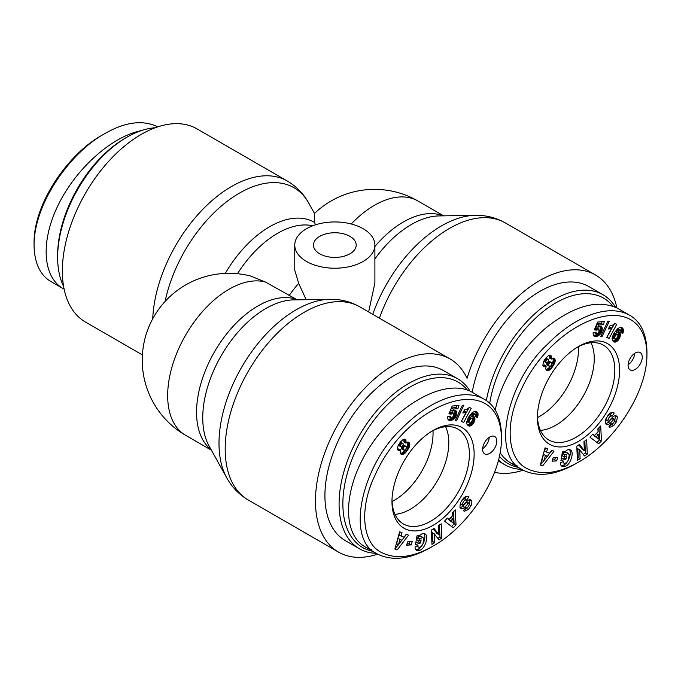 <?xml version="1.0" encoding="UTF-8"?>
<svg xmlns="http://www.w3.org/2000/svg" width="681" height="681" viewBox="0 0 681 681"><rect width="100%" height="100%" fill="white"/><g stroke="black" fill="none" stroke-linecap="round" stroke-linejoin="round"><path stroke-width="1.02" d="M433.056 433.201A54.761 31.615 -60 0 1 392.069 501.497A54.761 31.615 -60 0 0 432.988 430.63A54.761 31.615 -60 0 1 433.056 433.201M372.66 551.278A95.502 55.135 -60 0 1 363.254 436.198A95.502 55.135 -60 0 1 467.345 390.06M470.077 391.183A98.166 56.676 120 0 0 457.581 378.721A98.166 56.676 120 0 0 359.415 435.397A98.166 56.676 120 0 0 359.415 548.758A98.166 56.676 120 0 0 376.227 553.338M359.415 548.758L345.25 540.578A98.166 56.676 -60 0 1 345.25 427.217A98.166 56.676 -60 0 1 443.416 370.541L457.581 378.721M445.578 426.723A54.318 31.36 -60 0 1 448.805 442.65A54.318 31.36 -60 0 1 394.98 514.351M482.659 448.711A10.019 5.78 120 0 0 489.23 437.321M489.724 437.023A10.019 5.78 -60 0 1 494.729 436.521A10.019 5.78 -60 0 1 494.729 448.089A10.019 5.78 -60 0 1 484.71 453.878A10.019 5.78 -60 0 1 483.178 445.851A10.019 5.78 -60 0 1 489.724 437.023M431.303 431.533A54.718 31.59 -60 0 1 457.785 429.013A54.718 31.59 -60 0 1 458.049 492.346A54.718 31.59 -60 0 1 403.075 523.783A54.718 31.59 -60 0 1 392.009 499.59M391.975 501.633A58.098 33.548 120 0 0 433.244 525.247A58.098 33.548 120 0 0 474.138 453.759A58.098 33.548 120 0 0 432.486 430.809A58.098 33.548 120 0 0 391.975 500.969A58.098 33.548 120 0 0 391.975 501.633M433.056 546.085L432.937 546.153C412.967 557.586 395.704 559.646 381.147 552.334C362.215 542.876 358.938 508.452 374.959 475.398C407.459 401.152 499.982 367.74 501.505 438.343C501.608 478.956 466.144 528.09 433.056 546.085M407.178 450.72L404.523 453.725L401.756 454.619L400.224 452.669L400.751 449.988L398.445 450.575L397.406 449.281L398.036 445.842L400.522 441.926L403.246 439.432L405.34 439.347L406.089 441.007L405.757 443.05L408.523 442.216L409.8 444.497L409.29 447.128L407.178 450.72L405.604 449.809M420.603 543.004L415.487 544.689L416.951 535.964L418.832 535.343L418.841 536.637C421.062 533.904 423.088 532.959 424.918 533.81C429.2 535.768 425.072 548.92 419.751 550.291L416.474 550.333L415.274 548.937A6.086 3.516 -60 0 1 415.155 546.656L417.964 545.558A2.469 1.422 120 0 0 418.432 547.132A2.469 1.422 120 0 0 418.44 547.132C419.939 547.669 421.428 546.622 422.918 544.008L423.795 538.969L422.901 537.428L419.59 538.782L418.543 540.757L421.13 539.905L420.603 543.004L418.721 541.914L418.934 540.629M434.257 533.785L434.674 542.68L431.984 544.391L431.32 530.141L434.069 528.379L438.93 534.67L438.504 525.553L441.194 523.842L441.858 538.092L438.998 539.922L434.257 533.785L432.367 532.695L432.784 541.591L434.674 542.68M452.405 512.844L455.24 509.882L456.032 524.847L453.24 527.766L444.497 521.11L447.374 518.105L449.026 519.492L452.644 515.713L452.405 512.844M406.216 534.27L408.583 535.155L397.21 549.865L394.886 548.988L399.636 531.793L402.028 532.695L401.032 536.058L404.046 537.19L406.216 534.27M468.315 509.49L464.204 511.363L463.506 510.673L465.727 507.575L466.102 507.932C467.583 507.771 468.69 506.485 469.422 504.068A1.319 0.758 120 0 0 469.158 503.336A1.319 0.758 120 0 0 468.17 503.668L464.612 507.277A4.937 2.852 -60 0 1 461.829 508.733L459.905 507.251L460.347 503.038L463.293 498.407C465.191 496.551 466.791 495.904 468.102 496.483L468.775 497.062L466.511 500.229L466.102 499.837C464.059 500.365 462.825 502.008 462.399 504.774A1.319 0.758 120 0 0 462.637 505.106A1.319 0.758 120 0 0 463.625 504.783L467.251 501.097A4.937 2.852 -60 0 1 469.226 499.777L470.58 499.658L471.942 500.918L471.082 505.685L468.315 509.49L466.425 508.401L467.013 507.771M473.882 416.627L475.015 418.892L474.002 422.399L471.431 425.412L469.984 426.068L468.358 425.804L466.919 424.152L466.604 422.229L468.417 417.402L472.273 412.541L475.108 411.171L477.475 412.55L478.002 415.419L477.253 417.572L475.142 416.176L475.644 414.882L474.921 413.971L471.976 416.755L473.882 416.627M454.287 410.473L455.785 410.643L456.823 412.235L455.785 416.61L452.61 419.922L450.005 420.441L448.524 420.007L447.792 418.977L447.638 416.789L450.66 416.125L450.694 417.547L451.452 417.998L452.635 417.274L453.597 415.359L453.401 413.061L451.188 414.133L448.907 413.835L452.184 406.029L458.934 405.484L457.955 408.677L453.384 409.051L452.473 411.23L454.287 410.473M465.549 412.422L462.825 412.984L464.527 409.817L467.157 409.145L469.362 407.408L471.269 408.294L463.684 422.407L461.352 421.335L466.323 412.082L465.549 412.422L463.693 411.358M463.838 405.186L456.713 420.271L455.274 420.39L462.382 405.306L463.838 405.186M412.218 541.599L411.162 544.911L406.617 545.158L407.672 541.846L412.218 541.599M501.505 438.343L501.505 435.61C501.088 417.708 495.325 405.578 484.225 399.219C462.961 387.089 429.268 400.334 401.85 428.451C362.386 464.399 344.509 539.48 377.163 553.891C392.247 561.416 410.056 559.288 430.579 547.507L430.698 547.447M484.225 399.219L472.418 392.409C447.809 377.768 400.956 401.467 372.498 442.956C343.675 484.225 340.33 533.044 365.365 547.064L371.715 549.848M411.162 544.911L409.272 543.813L409.945 541.727M407 543.94L409.272 543.813M456.713 420.271L455.623 419.649M464.842 412.677L463.429 411.86M463.718 411.307L464.433 410.992L466.323 412.082M461.446 421.156L469.166 407.604M463.684 422.407L461.795 421.318M463.974 412.873L463.14 412.388M464.604 412.746L463.344 412.014M452.473 411.23L450.584 410.141L451.494 407.962L456.066 407.587L456.653 405.672M453.384 409.051L451.494 407.962M457.955 408.677L456.066 407.587M449.247 413.035L451.035 411.894L453.401 413.061M451.188 414.133L449.298 413.044M451.367 413.937L449.477 412.848M452.039 413.333L450.15 412.243M452.218 413.231L450.328 412.141M452.925 412.984L451.035 411.894M451.128 417.964L448.873 416.517M450.694 417.547L448.907 416.508M450.584 417.044L449.443 416.389M449.094 420.279L448.396 419.879M449.392 420.373L448.209 419.683M447.979 419.334L450.728 418.832L452.754 417.215L454.687 413.665L454.729 410.464L456.619 411.554M450.005 420.441L448.115 419.351M450.737 420.424L448.847 419.334M451.171 420.373L449.281 419.283M451.92 420.194L450.03 419.104M452.61 419.922L450.728 418.832M453.265 419.547L451.375 418.457M453.972 418.994L452.09 417.904M454.644 418.304L452.754 417.215M455.257 417.479L453.367 416.389M455.785 416.61L453.895 415.521M456.227 415.699L454.338 414.61M456.568 414.755L454.687 413.665M456.789 413.869L454.899 412.78M456.891 413.001L455.002 411.911M456.823 412.235L454.934 411.145M456.593 411.486L454.823 410.464M456.244 410.983L455.504 410.558M469.779 423.216L471.55 421.794L472.486 419.854L472.265 418.653L469.847 417.334L468.017 418.738L467.106 420.662L467.345 421.931L469.779 423.216M472.265 418.653L469.847 417.334M471.737 418.432L469.362 417.462M471.252 418.551L470.588 419.019L468.707 417.93M470.588 419.019L469.907 419.828L468.017 418.738M469.907 419.828L467.992 418.772M469.873 419.862L469.32 420.798L467.43 419.709M469.32 420.798L469.013 421.675L467.123 420.586M469.013 421.675L467.106 420.662M468.996 421.752L469.005 422.578L467.115 421.488M469.005 422.578L469.235 423.02M474.334 416.968L473.593 416.542M471.976 416.755L470.086 415.665L472.316 413.197L473.04 412.882L475.449 414.159M472.214 416.449L470.324 415.359M473.023 415.453L471.133 414.363M473.67 414.746L471.788 413.656M474.138 414.337L472.256 413.248M474.206 414.286L472.316 413.197M474.921 413.971L473.04 412.882M475.423 416.363L476.198 413.316L475.355 411.196M477.398 417.266L475.508 416.176M477.773 416.304L475.883 415.214M478.002 415.419L476.113 414.329M478.028 415.265L476.138 414.176M478.088 414.406L476.198 413.316M477.985 413.605L476.096 412.516M477.807 413.103L475.917 412.005M477.475 412.55L475.585 411.46M476.998 411.996L475.661 411.23M476.785 411.809L475.942 411.324M468.903 426.034L468 425.514M467.507 425.021L469.541 424.323L472.112 421.309L473.065 418.611L472.861 416.508M469.464 426.127L467.575 425.038M469.984 426.068L468.094 424.97M470.682 425.838L468.792 424.748M471.431 425.412L469.541 424.323M472.052 424.91L470.162 423.82M472.725 424.229L470.835 423.131M473.355 423.412L471.465 422.322M473.431 423.31L471.541 422.211M474.002 422.399L472.112 421.309M474.436 421.505L472.546 420.415M474.759 420.594L472.869 419.505M474.955 419.7L473.065 418.611M475.015 418.892L473.125 417.802M474.938 418.134L473.048 417.044M474.708 417.496L472.98 416.5M463.744 510.333L466.425 508.401M471.082 505.685L469.303 504.664M469.413 504.178L469.941 499.624M462.637 505.106L460.748 504.017A1.319 0.758 -60 0 1 460.509 503.685L460.645 502.382M462.152 499.837L464.212 498.747L465.983 499.794M464.697 499.028L466.647 496.304M468.775 497.062L467.404 496.27M461.488 508.707L460.688 508.256M460.135 507.634A4.937 2.852 120 0 0 462.722 506.187L466.281 502.578A1.319 0.758 -60 0 1 467.268 502.246L469.158 503.336M401.816 540.195L398.121 538.424L396.58 543.617L398.47 544.706L401.816 540.195L398.121 538.424M400.011 539.514L398.47 544.706L394.989 548.648M401.032 536.058L399.143 534.968L400.036 531.946M397.21 549.865L395.32 548.775M398.598 544.536L406.463 534.355M452.891 518.65L451.001 517.56L448.83 519.833L453.257 523.068L452.891 518.65L450.72 520.922L448.83 519.833M450.72 520.922L453.257 523.068M449.026 519.492L447.111 518.386M451.546 526.473L454.142 523.757L453.512 511.695M456.032 524.847L454.142 523.757M437.806 538.382L439.969 537.003L439.407 524.974M441.858 538.092L439.969 537.003M438.93 534.67L437.04 533.581L433.371 528.831M431.882 542.161L432.784 541.591M415.793 542.876L418.721 541.914M418.543 540.757L416.653 539.667L418.824 536.628M419.59 538.782L417.7 537.692M418.866 536.602L421.011 536.339M416.542 546.043L418.432 547.132L416.559 546.043A2.469 1.422 -60 0 1 416.542 546.043A2.469 1.422 -60 0 1 416.508 546.017M418.977 550.546L417.087 549.456L417.862 549.201C422.569 547.975 426.817 536.875 423.871 533.487M415.691 549.618L417.087 549.456M418.841 536.637L417.41 535.811M403.824 447.119L403.203 448.685L403.595 450.09L405.57 449.852L406.54 447.128L405.706 446.14L403.824 447.119L402.301 446.242M404.548 446.404L402.888 445.442M401.535 446.813L401.705 449L403.595 450.09M403.331 448.098L401.441 447.008M403.203 448.685L401.313 447.596M403.263 449.528L401.373 448.438M405.706 446.14L403.05 445.127M405.016 446.174L403.126 445.085M400.419 445.527L400.896 446.787L401.858 446.676L403.203 444.804L403.007 443.408L401.322 443.774L400.419 445.527L398.725 444.54M400.777 444.531L399.262 443.654M400.411 445.927L398.547 444.846M398.53 444.863L400.896 446.787M400.692 446.617L398.802 445.527M403.007 443.408L400.402 442.088M402.411 443.152L400.522 442.063M402.088 443.22L400.317 442.199M401.322 443.774L399.798 442.888M401.024 444.123L399.534 443.263M406.438 451.69L404.744 450.345M407.876 449.707L406.293 448.788M406.557 447.689L407.749 444.965L407.544 442.097M408.506 448.677L406.617 447.587M409.009 447.766L407.119 446.676M409.29 447.128L407.4 446.038M409.639 446.055L407.749 444.965M409.792 445.085L407.902 443.995M409.8 444.497L407.91 443.399M409.664 443.672L407.774 442.582M409.341 442.99L407.757 442.071M409.085 442.641L408.242 442.156M405.757 443.05L403.867 441.96L404.063 439.117M406.012 441.96L404.122 440.871M406.089 441.058L404.199 439.969M406.089 441.007L404.199 439.917M405.944 440.173L404.105 439.117M405.578 439.551L404.837 439.126M399.134 450.643L397.61 449.766M399.177 450.635L397.593 449.724M397.491 449.486L398.87 448.898L400.751 449.988M399.9 450.43L398.019 449.341M401.756 454.619L400.998 454.176M402.445 454.687L400.556 453.597L402.633 452.635L404.548 450.601M402.922 454.602L401.032 453.512M403.697 454.295L401.807 453.197M404.523 453.725L402.633 452.635M405.008 453.308L403.118 452.218M405.689 452.593L403.799 451.494M578.501 349.234A54.761 31.615 -60 0 1 537.513 417.53A54.761 31.615 -60 0 0 578.501 349.234A54.761 31.615 -60 0 0 578.433 346.663A54.761 31.615 -60 0 1 578.501 349.234M518.105 467.311A95.502 55.135 -60 0 1 499.445 456.321M489.699 403.288A95.502 55.135 -60 0 1 543.617 311.217A95.502 55.135 -60 0 1 612.789 306.084M615.522 307.216A98.166 56.676 120 0 0 603.025 294.745A98.166 56.676 120 0 0 534.891 313.694A98.166 56.676 120 0 0 486.345 400.573M498.543 460.05A98.166 56.676 120 0 0 504.859 464.782A98.166 56.676 120 0 0 521.672 469.362M472.197 392.282A98.166 56.676 -60 0 1 520.769 305.471A98.166 56.676 -60 0 1 588.861 286.573L603.025 294.745M591.023 342.747A54.318 31.36 -60 0 1 594.249 358.683A54.318 31.36 -60 0 1 540.425 430.383M628.103 364.744A10.019 5.78 120 0 0 634.675 353.354M635.169 353.047A10.019 5.78 -60 0 1 640.174 352.554A10.019 5.78 -60 0 1 640.174 364.122A10.019 5.78 -60 0 1 630.155 369.902A10.019 5.78 -60 0 1 628.623 361.875A10.019 5.78 -60 0 1 635.169 353.047M576.747 347.557A54.718 31.59 -60 0 1 603.23 345.046A54.718 31.59 -60 0 1 603.494 408.379A54.718 31.59 -60 0 1 548.52 439.807A54.718 31.59 -60 0 1 537.454 415.623M537.42 417.666A58.098 33.548 120 0 0 578.688 441.271A58.098 33.548 120 0 0 619.582 369.783A58.098 33.548 120 0 0 577.931 346.842A58.098 33.548 120 0 0 537.42 417.002A58.098 33.548 120 0 0 537.42 417.666M578.501 462.11L578.373 462.178C558.411 473.61 541.148 475.67 526.592 468.366C507.66 458.909 504.383 424.484 520.403 391.422C552.904 317.176 645.426 283.764 646.95 354.367C647.052 394.98 611.589 444.123 578.501 462.11M552.623 366.744L549.967 369.757L547.201 370.651L545.668 368.693L546.196 366.012L543.889 366.599L542.851 365.314L543.481 361.866L545.966 357.951L548.69 355.465L550.784 355.38L551.533 357.04L551.201 359.074L553.968 358.249L555.245 360.521L554.734 363.152L552.623 366.744L551.048 365.842M566.047 459.028L560.931 460.722L562.395 451.988L564.277 451.367L564.285 452.661C566.507 449.928 568.533 448.983 570.363 449.835C574.645 451.801 570.516 464.944 565.196 466.315L561.919 466.366L560.718 464.97A6.086 3.516 -60 0 1 560.599 462.68L563.408 461.582A2.469 1.422 120 0 0 563.877 463.157A2.469 1.422 120 0 0 563.885 463.165C565.383 463.693 566.873 462.654 568.363 460.033L569.239 455.002L568.346 453.452L565.034 454.806L563.987 456.789L566.575 455.93L566.047 459.028L564.166 457.938L564.379 456.653M579.701 449.818L580.118 458.705L577.428 460.424L576.764 446.166L579.514 444.412L584.375 450.703L583.949 441.577L586.639 439.866L587.303 454.125L584.443 455.947L579.701 449.818L577.811 448.728L578.229 457.615L580.118 458.705M597.85 428.877L600.685 425.914L601.476 440.879L598.684 443.799L589.942 437.142L592.819 434.137L594.47 435.525L598.088 431.737L597.85 428.877M551.661 450.294L554.028 451.18L542.655 465.889L540.331 465.021L545.081 447.826L547.473 448.719L546.477 452.09L549.49 453.223L551.661 450.294M613.76 425.523L609.648 427.396L608.95 426.706L611.172 423.599L611.547 423.957C613.028 423.803 614.134 422.509 614.866 420.1A1.319 0.758 120 0 0 614.602 419.368A1.319 0.758 120 0 0 613.615 419.692L610.057 423.31A4.937 2.852 -60 0 1 607.273 424.765L605.349 423.284L605.792 419.062L608.737 414.431C610.636 412.575 612.236 411.937 613.547 412.507L614.219 413.095L611.955 416.261L611.547 415.87C609.504 416.397 608.269 418.04 607.844 420.807A1.319 0.758 120 0 0 608.082 421.139A1.319 0.758 120 0 0 609.069 420.807L612.696 417.121A4.937 2.852 -60 0 1 614.671 415.81L616.024 415.682L617.386 416.951L616.526 421.718L613.76 425.523L611.87 424.433L612.457 423.803M619.327 332.66L620.459 334.924L619.446 338.431L616.867 341.445L615.428 342.092L613.802 341.828L612.364 340.185L612.049 338.261L613.862 333.426L617.71 328.574L620.553 327.203L622.919 328.582L623.447 331.443L622.698 333.605L620.587 332.2L621.089 330.915L620.365 329.996L617.42 332.788L619.327 332.66M599.731 326.505L601.229 326.676L602.268 328.259L602.013 330.787L600.702 333.511L597.365 336.227L593.968 336.031L593.236 335.001L593.083 332.813L596.105 332.149L596.139 333.571L596.897 334.022L598.08 333.298L599.042 331.392L598.846 329.093L596.624 330.157L594.351 329.859L597.629 322.062L604.379 321.517L603.4 324.709L598.829 325.075L597.918 327.263L599.731 326.505M610.993 328.455L608.261 329.008L609.972 325.841L612.602 325.169L614.807 323.441L616.714 324.318L609.129 338.44L606.797 337.359L611.768 328.114L610.993 328.455L609.137 327.382M609.282 321.219L602.157 336.303L600.719 336.414L607.827 321.338L609.282 321.219M557.662 457.623L556.607 460.935L552.061 461.182L553.117 457.879L557.662 457.623M646.95 354.367L646.95 351.643C646.533 333.741 640.77 321.611 629.67 315.252C608.405 303.122 574.713 316.367 547.294 344.475C507.83 380.432 489.954 455.512 522.608 469.916C537.692 477.449 555.5 475.321 576.024 463.54L576.135 463.472M629.67 315.252L617.863 308.433C598.386 299.146 574.79 305.326 547.064 326.982C521.646 348.076 501.02 381.147 495.232 410.081M500.152 452.814L503.429 457.121L507.302 460.731L510.81 463.097L517.16 465.881M556.607 460.935L554.717 459.845L555.39 457.751M552.444 459.973L554.717 459.845M602.157 336.303L601.068 335.673M610.287 328.702L608.874 327.884M609.163 327.34L609.878 327.025L611.768 328.114M606.89 337.189L614.611 323.628M609.129 338.44L607.239 337.35M609.418 328.897L608.584 328.412M610.048 328.77L608.788 328.046M597.918 327.263L596.028 326.173L596.939 323.986L601.51 323.62L602.098 321.696M598.829 325.075L596.939 323.986M603.4 324.709L601.51 323.62M594.692 329.059L596.479 327.927L598.846 329.093M596.624 330.157L594.743 329.068M596.811 329.97L594.922 328.88M597.484 329.366L595.594 328.276M597.663 329.263L595.773 328.174M598.369 329.017L596.479 327.927M596.573 333.988L594.317 332.549M596.139 333.571L594.351 332.541M596.028 333.077L594.888 332.422M594.539 336.312L593.841 335.903M594.836 336.397L593.653 335.716M593.423 335.358L596.173 334.856L598.199 333.239L600.123 329.698L600.174 326.488L602.064 327.578M595.449 336.465L593.56 335.375M596.181 336.448L594.292 335.358M596.616 336.405L594.726 335.307M597.365 336.227L595.475 335.137M598.054 335.954L596.173 334.856M598.71 335.58L596.82 334.49M599.416 335.026L597.535 333.937M600.089 334.328L598.199 333.239M600.702 333.511L598.812 332.422M601.229 332.634L599.34 331.545M601.672 331.732L599.782 330.643M602.013 330.787L600.123 329.698M602.234 329.893L600.344 328.804M602.336 329.025L600.446 327.936M602.268 328.259L600.378 327.169M602.038 327.51L600.267 326.488M601.689 327.016L600.948 326.591M615.224 339.24L616.995 337.827L617.931 335.886L617.71 334.677L615.292 333.367L613.462 334.763L612.551 336.686L612.789 337.955L615.224 339.24M617.71 334.677L615.292 333.367M617.182 334.456L614.807 333.486M616.697 334.584L616.033 335.052L614.151 333.954M616.033 335.052L615.352 335.852L613.462 334.763M615.352 335.852L613.436 334.805M615.318 335.895L614.764 336.831L612.874 335.742M614.764 336.831L614.458 337.708L612.568 336.618M614.458 337.708L612.551 336.686M614.441 337.776L614.449 338.61L612.559 337.521M614.449 338.61L614.679 339.044M619.778 333L619.038 332.575M617.42 332.788L615.53 331.69L617.693 329.272L618.484 328.906L620.893 330.191M617.658 332.481L615.769 331.392M618.467 331.485L616.577 330.396M619.114 330.779L617.233 329.689M619.582 330.362L617.693 329.272M619.65 330.319L617.761 329.229M620.365 329.996L618.484 328.906M620.868 332.388L621.642 329.349L620.8 327.229M622.843 333.29L620.953 332.2M623.217 332.328L621.327 331.238M623.447 331.443L621.557 330.353M623.473 331.289L621.583 330.2M623.532 330.438L621.642 329.349M623.43 329.63L621.54 328.54M623.251 329.127L621.361 328.038M622.919 328.582L621.029 327.493M622.443 328.029L621.106 327.255M622.23 327.833L621.387 327.348M614.347 342.066L613.445 341.539M612.951 341.053L614.986 340.347L617.556 337.342L618.51 334.643L618.305 332.532M614.909 342.151L613.019 341.062M615.428 342.092L613.538 341.002M616.126 341.871L614.236 340.781M616.867 341.445L614.986 340.347M617.497 340.934L615.607 339.845M618.169 340.253L616.279 339.164M618.799 339.436L616.909 338.346M618.876 339.334L616.986 338.244M619.446 338.431L617.556 337.342M619.88 337.529L617.99 336.44M620.204 336.627L618.314 335.529M620.4 335.733L618.51 334.643M620.459 334.924L618.569 333.835M620.382 334.158L618.493 333.069M620.153 333.52L618.425 332.524M609.189 426.366L611.87 424.433M616.526 421.718L614.747 420.688M614.858 420.203L615.386 415.657M608.082 421.139L606.192 420.049A1.319 0.758 -60 0 1 605.954 419.709L606.09 418.406M607.597 415.87L609.657 414.772L611.427 415.819M610.142 415.052L612.091 412.337M614.219 413.095L612.849 412.294M606.933 424.74L606.133 424.28M605.579 423.659A4.937 2.852 120 0 0 608.167 422.211L611.725 418.602A1.319 0.758 -60 0 1 612.713 418.279L614.602 419.368M547.26 456.227L543.566 454.457L542.025 459.641L543.915 460.731L547.26 456.227L543.566 454.457M545.455 455.546L543.915 460.731L540.425 464.672M546.477 452.09L544.587 451.001L545.481 447.979M542.655 465.889L540.765 464.8M544.042 460.569L551.908 450.388M598.335 434.674L596.445 433.584L594.275 435.857L598.701 439.092L598.335 434.674L596.164 436.955L594.275 435.857M596.164 436.955L598.701 439.092M594.47 435.525L592.555 434.41M596.99 442.505L599.586 439.79L598.957 427.728M601.476 440.879L599.586 439.79M583.251 454.414L585.413 453.035L584.851 441.007M587.303 454.125L585.413 453.035M584.375 450.703L582.485 449.605L578.816 444.855M577.326 458.194L578.229 457.615M561.238 458.909L564.166 457.938M563.987 456.789L562.097 455.691L564.268 452.652M565.034 454.806L563.144 453.716M564.311 452.627L566.456 452.363M564.421 466.57L562.532 465.481L563.306 465.225C568.014 463.999 572.261 452.899 569.316 449.511M561.135 465.642L562.532 465.481M564.285 452.661L562.855 451.843M549.269 363.152L548.648 364.718L549.039 366.114L551.014 365.876L551.985 363.16L551.15 362.164L549.269 363.152L547.745 362.275M549.993 362.428L548.333 361.466M546.979 362.845L547.149 365.025L549.039 366.114M548.775 364.122L546.886 363.033M548.648 364.718L546.758 363.62M548.707 365.552L546.817 364.463M551.15 362.164L548.494 361.151M550.461 362.207L548.571 361.109M545.864 361.551L546.136 362.65L547.303 362.701L548.648 360.836L548.452 359.432L546.766 359.798L545.864 361.551L544.17 360.572M546.222 360.555L544.706 359.687M545.856 361.951L543.991 360.879L544.247 361.551L546.341 362.811M546.136 362.65L544.247 361.551M548.452 359.432L545.847 358.112M547.856 359.176L545.966 358.087M547.533 359.245L545.762 358.223M546.766 359.798L545.243 358.913M546.468 360.155L544.979 359.296M551.882 367.714L550.188 366.369M553.321 365.731L551.738 364.82M552.002 363.714L553.193 360.998L552.989 358.129M553.951 364.701L552.061 363.611M554.453 363.79L552.563 362.701M554.734 363.152L552.844 362.062M555.083 362.088L553.193 360.998M555.236 361.109L553.347 360.019M555.245 360.521L553.355 359.432M555.109 359.696L553.219 358.606M554.785 359.023L553.202 358.104M554.53 358.666L553.687 358.18M551.201 359.074L549.312 357.985L549.507 355.15M551.457 357.993L549.567 356.904M551.533 357.091L549.644 356.001M551.533 357.04L549.644 355.942M551.389 356.206L549.55 355.15M551.023 355.584L550.282 355.15M544.579 366.676L543.055 365.791M544.621 366.667L543.038 365.748M542.936 365.518L544.315 364.922L546.196 366.012M545.345 366.463L543.455 365.365M547.201 370.651L546.443 370.209M547.89 370.711L546 369.621L548.077 368.668L549.993 366.625M548.367 370.634L546.477 369.536M549.141 370.319L547.252 369.23M549.967 369.757L548.077 368.668M550.452 369.34L548.563 368.251M551.133 368.617L549.244 367.527M297.239 299.836L265.42 282.028L250.778 276.086M294.762 245.083A40.068 23.137 0 0 0 306.501 261.444A40.068 23.137 0 0 0 350.17 266.458A40.068 23.137 0 0 0 374.899 245.083A40.068 23.137 0 0 0 334.831 221.946A40.068 23.137 0 0 0 294.762 245.083L294.762 270.229L298.678 283.381L306.161 299.691M315.482 224.824L314.613 222.466L314.247 213.672A86.819 86.819 0 0 1 417.904 200.98A86.819 50.122 -60 0 0 351.251 223.981M374.899 245.083L374.899 282.887L368.634 311.941M142.397 354.912L85.457 322.036A111.522 64.389 -60 0 1 62.363 270.987A111.522 64.389 -60 0 1 111.046 158.75A111.522 64.389 -60 0 1 196.988 128.871L287.271 181.001A111.522 64.389 120 0 0 203.066 209.076A111.522 64.389 120 0 0 152.74 318.751M377.683 554.181A111.522 64.389 -60 0 1 338.568 552.146A111.522 64.389 -60 0 1 338.568 423.361A111.522 64.389 -60 0 1 450.098 358.972A111.522 64.389 -60 0 1 467.055 378.347A111.522 64.389 120 0 1 595.543 275.005A111.522 64.389 120 0 1 616.867 307.889M319.721 253.809A21.366 12.335 180 0 1 313.464 245.083A21.366 12.335 180 0 1 334.831 232.749A21.366 12.335 180 0 1 356.206 245.083A21.366 12.335 180 0 1 343.011 256.482A21.366 12.335 180 0 1 319.721 253.809M494.568 472.299A111.522 64.389 120 0 0 523.127 470.213M127.058 137.119L125.168 138.209A95.502 55.135 120 0 0 57.638 255.171L57.638 257.35A98.166 56.676 -60 0 1 127.058 137.119A98.166 56.676 -60 0 1 155.234 127.756M63.614 286.446A98.166 56.676 -60 0 1 57.638 257.35M51.339 281.781C40.239 275.439 34.484 263.334 34.05 245.475C33.871 202.972 71.02 151.854 104.865 133.578L102.516 134.94C69.556 152.74 33.812 202.248 34.05 242.742M104.865 133.578C125.159 121.873 142.814 119.626 157.847 126.845M64.133 289.161L63.137 288.608C42.409 276.758 40.417 240.81 58.464 204.487C76.383 168.147 111.803 136.566 141.359 130.582M471.942 500.918L470.052 499.828M462.399 504.774L460.509 503.685M468.554 496.824L467.668 496.313M461.829 508.733L460.288 507.847M464.612 507.277L462.722 506.187M468.17 503.668L466.281 502.578M419.751 550.291L417.862 549.201M617.386 416.951L615.496 415.861M607.844 420.807L605.954 419.709M613.99 412.848L613.113 412.345M607.273 424.765L605.732 423.871M610.057 423.31L608.167 422.211M613.615 419.692L611.725 418.602M565.196 466.315L563.306 465.225M298.678 283.381A86.819 50.122 120 0 0 289.025 295.665M237.465 273.728A86.819 50.122 -60 0 1 312.749 225.786M165.091 301.436A109.062 62.967 -60 0 1 232.374 197.567A109.062 62.967 -60 0 1 308.799 203.202C303.607 193.796 296.431 186.398 287.271 181.001M314.613 222.466A89.288 51.552 120 0 0 225.283 273.404M250.778 276.077A86.819 86.819 0 0 0 185.649 435.321A86.819 50.122 -60 0 1 182.491 340.832A86.819 50.122 -60 0 1 265.42 282.028M443.093 215.86A86.819 50.122 120 0 0 374.899 246.513M374.899 258.916A89.288 51.552 -60 0 1 438.913 215.928L475.261 215.332A109.062 62.967 120 0 0 372.779 314.333M226.756 477.815L209.093 446.038A89.288 51.552 -60 0 1 221.24 355.627A89.288 51.552 -60 0 1 293.468 299.895L329.817 299.3A109.062 62.967 120 0 0 241.585 367.374A109.062 62.967 120 0 0 226.756 477.815C231.949 487.213 239.133 494.619 248.284 500.016A111.522 64.389 -60 0 1 248.284 371.239A111.522 64.389 -60 0 1 359.806 306.85C350.553 301.615 340.56 299.104 329.817 299.3M295.665 299.112A86.819 50.122 120 0 0 213.647 353.328A86.819 50.122 120 0 0 211.127 449.698M379.411 318.163A111.522 64.389 -60 0 1 505.251 222.874L595.543 275.005M432.937 546.153L430.579 547.507M365.365 547.064L377.163 553.883M464.221 498.756L466.11 499.845M465.651 507.677L466.085 507.924M420.952 536.305L422.841 537.394M504.859 464.782L498.296 460.994M578.373 462.178L576.024 463.54M510.81 463.097L522.608 469.907M609.665 414.78L611.555 415.87M611.095 423.701L611.529 423.957M566.396 452.329L568.286 453.418M314.486 213.434L308.799 203.202M185.649 435.321L211.408 450.192M475.261 215.332C486.004 215.136 495.998 217.648 505.251 222.874M450.098 358.972L359.806 306.85M338.568 552.146L248.284 500.016M443.663 215.851L417.904 200.98M63.137 288.608L51.33 281.789"/></g></svg>
